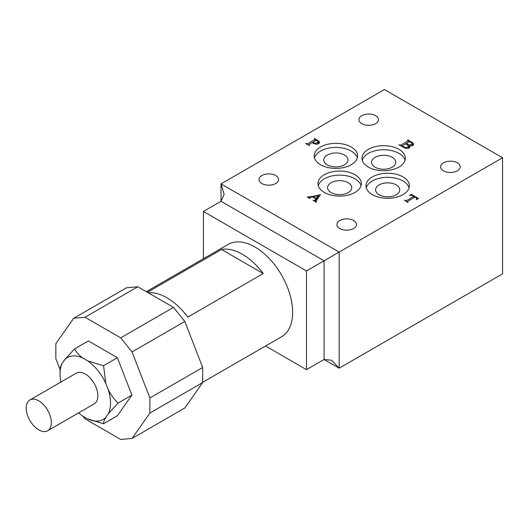 <?xml version="1.0" encoding="UTF-8"?>
<svg xmlns="http://www.w3.org/2000/svg" width="529" height="529" viewBox="0 0 529 529"><rect width="100%" height="100%" fill="white"/><g stroke="black" fill="none" stroke-linecap="round" stroke-linejoin="round"><path stroke-width="0.79" d="M403.005 176.911A21.682 12.517 0 0 0 379.379 174.2A21.682 12.517 0 0 0 365.989 185.765A21.682 12.517 0 0 0 372.343 194.619A21.682 12.517 0 0 0 395.976 197.33A21.682 12.517 0 0 0 409.36 185.765A21.682 12.517 0 0 0 403.005 176.911M409.069 187.795A21.682 12.517 0 0 0 403.005 180.978A21.682 12.517 0 0 0 381.032 177.909A21.682 12.517 0 0 0 366.28 187.795M396.221 184.892A12.088 6.976 0 0 0 383.049 183.384A12.088 6.976 0 0 0 375.59 189.832A12.088 6.976 0 0 0 379.128 194.765A12.088 6.976 0 0 0 392.3 196.279A12.088 6.976 0 0 0 399.759 189.832A12.088 6.976 0 0 0 396.221 184.892M398.985 149.337A21.682 12.517 0 0 0 375.352 146.626A21.682 12.517 0 0 0 361.968 158.191A21.682 12.517 0 0 0 368.323 167.045A21.682 12.517 0 0 0 391.949 169.756A21.682 12.517 0 0 0 405.34 158.191A21.682 12.517 0 0 0 398.985 149.337M405.049 160.221A21.682 12.517 0 0 0 398.985 153.403A21.682 12.517 0 0 0 377.012 150.335A21.682 12.517 0 0 0 362.253 160.221M392.201 157.318A12.088 6.976 0 0 0 379.029 155.81A12.088 6.976 0 0 0 371.57 162.258A12.088 6.976 0 0 0 375.107 167.19A12.088 6.976 0 0 0 388.279 168.705A12.088 6.976 0 0 0 395.738 162.258A12.088 6.976 0 0 0 392.201 157.318M351.23 147.016A21.682 12.517 0 0 0 327.596 144.305A21.682 12.517 0 0 0 314.206 155.87A21.682 12.517 0 0 0 320.561 164.724A21.682 12.517 0 0 0 344.194 167.435A21.682 12.517 0 0 0 357.578 155.87A21.682 12.517 0 0 0 351.23 147.016M357.293 157.9A21.682 12.517 0 0 0 351.23 151.082A21.682 12.517 0 0 0 329.256 148.014A21.682 12.517 0 0 0 314.497 157.9M344.439 154.997A12.088 6.976 0 0 0 331.266 153.489A12.088 6.976 0 0 0 323.808 159.937A12.088 6.976 0 0 0 327.345 164.869A12.088 6.976 0 0 0 340.517 166.384A12.088 6.976 0 0 0 347.983 159.937A12.088 6.976 0 0 0 344.439 154.997M354.999 174.735A21.682 12.517 0 0 0 331.366 172.024A21.682 12.517 0 0 0 317.982 183.589A21.682 12.517 0 0 0 324.33 192.444A21.682 12.517 0 0 0 347.963 195.155A21.682 12.517 0 0 0 361.347 183.589A21.682 12.517 0 0 0 354.999 174.735M361.062 185.619A21.682 12.517 0 0 0 354.999 178.802A21.682 12.517 0 0 0 333.025 175.734A21.682 12.517 0 0 0 318.266 185.619M348.208 182.717A12.088 6.976 0 0 0 335.036 181.202A12.088 6.976 0 0 0 327.577 187.65A12.088 6.976 0 0 0 331.114 192.589A12.088 6.976 0 0 0 344.286 194.097A12.088 6.976 0 0 0 351.752 187.65A12.088 6.976 0 0 0 348.208 182.717M457.301 162.833A9.773 5.647 0 0 0 446.648 161.609A9.773 5.647 0 0 0 440.617 166.827A9.773 5.647 0 0 0 443.481 170.821A9.773 5.647 0 0 0 454.133 172.044A9.773 5.647 0 0 0 460.164 166.827A9.773 5.647 0 0 0 457.301 162.833M353.617 220.52A9.773 5.647 0 0 0 342.964 219.297A9.773 5.647 0 0 0 336.927 224.514A9.773 5.647 0 0 0 339.79 228.508A9.773 5.647 0 0 0 350.443 229.731A9.773 5.647 0 0 0 356.48 224.514A9.773 5.647 0 0 0 353.617 220.52M275.688 175.535A9.773 5.647 0 0 0 265.036 174.312A9.773 5.647 0 0 0 259.005 179.523A9.773 5.647 0 0 0 261.868 183.517A9.773 5.647 0 0 0 272.521 184.74A9.773 5.647 0 0 0 278.552 179.523A9.773 5.647 0 0 0 275.688 175.535M375.61 115.672A9.773 5.647 0 0 0 364.957 114.449A9.773 5.647 0 0 0 358.92 119.66A9.773 5.647 0 0 0 361.783 123.654A9.773 5.647 0 0 0 372.436 124.877A9.773 5.647 0 0 0 378.473 119.66A9.773 5.647 0 0 0 375.61 115.672M38.776 400.843A17.774 10.263 60 0 1 50.387 416.508A17.774 10.263 60 0 1 47.663 430.751A17.774 10.263 60 0 1 38.776 429.865A17.774 10.263 60 0 1 27.164 414.207A17.774 10.263 60 0 1 29.889 399.964A17.774 10.263 60 0 1 38.776 400.843M29.889 399.964L76.394 373.117A17.774 10.263 60 0 1 85.281 373.996A17.774 10.263 60 0 1 96.893 389.655A17.774 10.263 60 0 1 94.169 403.898L47.663 430.751M202.686 382.295L281.613 336.728A53.323 30.788 -120 0 0 289.786 293.998A53.323 30.788 -120 0 0 254.952 247.01A53.323 30.788 -120 0 0 228.29 244.365L146.328 291.691M242.388 254.264A53.323 30.788 60 0 1 263.224 273.553L221.545 249.49A53.323 30.788 60 0 1 242.388 254.264M148.166 292.749A53.323 30.788 60 0 1 166.972 297.801A53.323 30.788 60 0 1 187.815 317.096L263.224 273.553M78.676 412.845A35.714 20.618 -120 0 0 82.841 416.125L87.721 418.942A35.714 20.618 -120 0 0 105.826 417.321L108.266 413.85A35.714 20.618 -120 0 0 108.266 389.708L105.826 383.419A35.714 20.618 -120 0 0 87.721 360.89L82.841 358.073A35.714 20.618 -120 0 0 64.73 359.694L62.29 363.165A35.714 20.618 -120 0 0 60.022 373.924A35.714 20.618 -120 0 0 60.901 382.057M87.721 418.942L103.565 423.736L117.385 415.754L131.9 395.103L117.385 357.703L88.363 340.947L74.536 348.928L64.73 359.694M62.29 363.165C60.683 365.883 59.922 368.019 60.022 369.573L60.022 373.924M82.841 358.073C79.105 355.323 76.335 352.274 74.536 348.928M105.826 383.419L103.565 365.684L87.721 360.89M103.565 365.684L117.385 357.703M103.565 423.736C103.453 422.221 104.206 420.079 105.826 417.321M108.266 413.85L118.073 403.091L131.9 395.103M118.073 403.091C114.224 399.415 110.958 394.958 108.266 389.708M319.364 143.075L318.015 141.924M315.668 140.562L314.967 140.159M314.967 139.292L308.44 143.293L307.356 143.769L305.623 143.471L309.379 145.64L308.843 144.715L312.242 142.539L313.532 143.498L316.203 144.258L318.663 143.657L319.576 142.599L319.245 141.461L314.424 138.393L314.967 139.292L314.967 140.774L314.464 141.256M312.606 142.856L312.606 142.327L315.198 143.372L317.036 142.87L318.015 141.633L317.235 140.628L316.263 140.218L312.249 142.552M309.346 144.225L308.129 144.92M317.274 144.172L318.015 143.088L318.015 141.633M408.93 141.917L408.223 141.507M407.687 140.033L408.223 140.641L408.223 142.122L407.594 142.691M406.259 144.119L406.259 143.465L409.023 144.926L411.529 144.622L412.19 143.511L409.585 141.547L401.392 146.268M409.757 147.571L409.301 147.082L409.301 145.634L411.264 145.878L412.851 145.435L413.704 144.225L413.043 143.015L407.687 139.749M413.453 144.933L412.203 143.828M408.368 146.163L409.301 146.434M411.912 145.786L412.203 143.67M407.905 148.437L408.368 147.598L408.137 145.508L405.644 143.815M319.562 196.226L318.18 196.543M320.343 195.141L320.343 194.599C315.998 195.882 311.66 196.676 307.336 196.967L309.815 198.673L309.597 197.648L312.507 196.9L315.82 198.811L315.82 200.266L314.861 201.589M315.82 199.684L316.117 199.856L318.18 197.033L318.18 195.585L313.221 196.735L316.117 198.408L316.117 199.856M265.545 346.006L306.483 369.639L306.483 270.954L203.42 211.455L221.016 201.298L221.016 183.88L384.404 89.546L502.55 157.754L339.162 252.088L221.016 183.88L224.144 194.388L221.016 201.298L324.079 260.797L339.162 252.088L339.162 368.191L324.079 359.482L331.617 360.229L339.162 368.191L502.55 273.857L502.55 157.754M60.028 369.5L55.849 358.741L55.849 343.658L73.71 318.253L126.497 287.776L137.805 286.771L173.519 307.389L184.833 321.46L202.686 367.483L202.686 382.56L184.833 407.965L132.045 438.442L120.731 439.454L85.017 418.836L82.841 416.125M202.686 382.56L149.899 413.037L132.045 438.442M149.899 413.037L149.899 397.953L202.686 367.483M184.833 321.46L132.045 351.937L149.899 397.953M132.045 351.937L120.731 337.866L173.519 307.389M137.805 286.771L85.017 317.248L120.731 337.866M85.017 317.248L73.71 318.253M147.386 292.299L221.545 249.49M416.323 199.618L418.545 198.507L411.364 194.361L409.446 195.644C411.106 195.036 412.541 195.287 413.744 196.385C410.854 197.41 407.833 201.265 404.506 200.279L408.004 202.581L407.456 201.668L408.276 200.987L415.001 197.105L416.931 198.428L416.323 199.618M408.223 140.641L401.703 144.648L400.592 145.125L398.892 144.827L405.518 148.332L407.542 148.484L409.215 148.001L410.048 146.85L409.301 145.634M315.82 198.811C315.383 200.167 314.464 200.656 313.075 200.279L316.494 202.257L315.958 201.615L316.421 200.59L320.343 194.599M306.483 270.954L324.079 260.797L324.079 359.482L306.483 369.639M203.42 211.455L203.42 258.727M313.221 196.735L313.221 197.31M316.117 198.408L318.18 195.585M408.368 146.149L407.601 147.194L405.683 147.598L402.04 145.898L402.04 146.645M413.744 197.826L413.744 196.385M408.057 201.119L406.755 201.86M411.364 195.254L411.364 194.361M417.348 199.268L417.004 199.069M414.3 197.509L413.744 197.191M411.489 142.532L411.489 141.944M309.432 198.454L309.432 197.899M315.958 202.223L315.958 201.569M308.837 145.33L308.837 144.748M417.004 199.486L417.004 198.706M407.456 202.263L407.456 201.681"/></g></svg>
